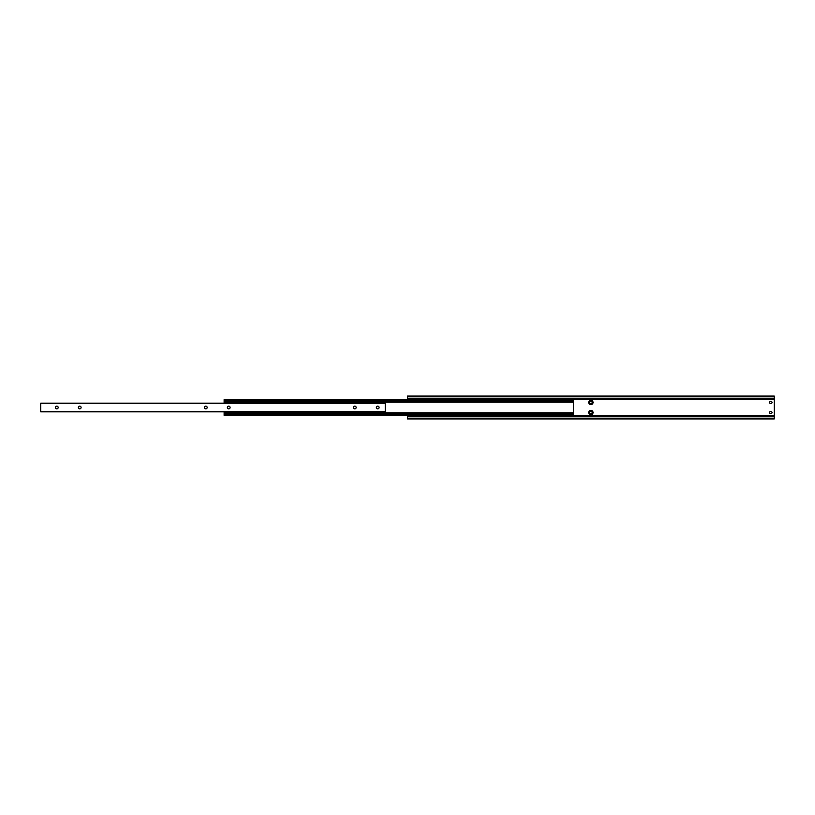 <?xml version="1.0" encoding="UTF-8"?>
<svg xmlns="http://www.w3.org/2000/svg" width="815" height="815" viewBox="0 0 815 815"><rect width="100%" height="100%" fill="white"/><g stroke="black" fill="none" stroke-linecap="round" stroke-linejoin="round"><path stroke-width="1.22" d="M407.5 396.844L774.25 396.844L774.25 396.08L407.5 396.08L407.5 399.645M774.25 396.844L774.25 398.331L407.5 398.331M774.25 398.331L774.25 416.669L407.5 416.669L407.5 418.92L774.25 418.92L774.25 418.156L407.5 418.156M590.875 400.277A2.18 2.18 0 0 1 592.76 403.547A2.18 2.18 0 0 1 588.99 403.547A2.18 2.18 0 0 1 590.875 400.277M590.875 410.363A2.18 2.18 0 0 1 593.055 412.543A2.18 2.18 0 0 1 590.875 414.723A2.18 2.18 0 0 1 588.695 412.543A2.18 2.18 0 0 1 590.875 410.363M772.019 402.457A1.202 1.202 0 0 0 770.206 401.418A1.202 1.202 0 0 0 770.206 403.496A1.202 1.202 0 0 0 772.019 402.457M769.605 412.543A1.202 1.202 0 0 0 771.418 413.582A1.202 1.202 0 0 0 771.418 411.504A1.202 1.202 0 0 0 769.605 412.543M407.5 415.355L407.5 416.669M774.25 416.669L774.25 418.156M589.612 412.543A1.263 1.263 0 0 0 590.875 413.806A1.263 1.263 0 0 0 592.138 412.543A1.263 1.263 0 0 0 590.875 411.28A1.263 1.263 0 0 0 589.612 412.543M592.138 402.457A1.263 1.263 0 0 0 590.875 401.194A1.263 1.263 0 0 0 589.612 402.457A1.263 1.263 0 0 0 590.875 403.72A1.263 1.263 0 0 0 592.138 402.457M230.085 407.5A1.375 1.375 0 0 0 228.709 406.125A1.375 1.375 0 0 0 227.334 407.5A1.375 1.375 0 0 0 228.709 408.875A1.375 1.375 0 0 0 230.085 407.5M81.093 407.5A1.375 1.375 0 0 0 79.717 406.125A1.375 1.375 0 0 0 78.342 407.5A1.375 1.375 0 0 0 79.717 408.875A1.375 1.375 0 0 0 81.093 407.5M379.077 407.5A1.375 1.375 0 0 0 377.702 406.125A1.375 1.375 0 0 0 376.326 407.5A1.375 1.375 0 0 0 377.702 408.875A1.375 1.375 0 0 0 379.077 407.5M385.261 411.85L385.261 403.15M385.271 411.85L40.75 411.85L40.75 403.15L385.271 403.15M356.155 407.5A1.375 1.375 0 0 0 354.78 406.125A1.375 1.375 0 0 0 353.404 407.5A1.375 1.375 0 0 0 354.78 408.875A1.375 1.375 0 0 0 356.155 407.5M58.171 407.5A1.375 1.375 0 0 0 56.795 406.125A1.375 1.375 0 0 0 55.42 407.5A1.375 1.375 0 0 0 56.795 408.875A1.375 1.375 0 0 0 58.171 407.5M207.163 407.5A1.375 1.375 0 0 0 205.788 406.125A1.375 1.375 0 0 0 204.412 407.5A1.375 1.375 0 0 0 205.788 408.875A1.375 1.375 0 0 0 207.163 407.5M224.125 400.318L573.454 400.318L573.454 399.645L224.125 399.645L224.125 403.15M573.454 400.318L573.454 401.775L224.125 401.775M573.454 401.775L573.454 413.225L224.125 413.225L224.125 415.355L573.454 415.355L573.454 414.682L224.125 414.682M224.125 411.85L224.125 413.225M573.454 413.225L573.454 414.682M774.25 399.156L407.5 399.156M774.25 415.844L407.5 415.844M40.75 403.282L385.271 403.282M40.75 411.718L385.271 411.718M573.454 402.223L224.125 402.223M573.454 412.777L224.125 412.777"/></g></svg>
